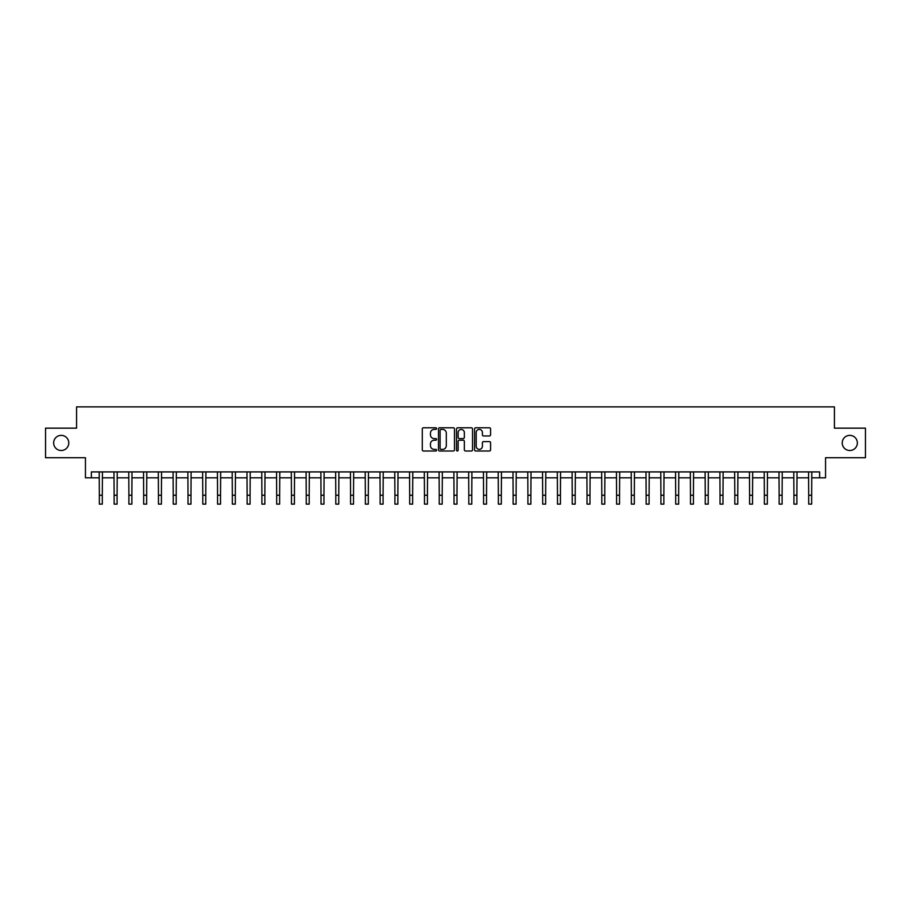 <?xml version="1.0" encoding="UTF-8"?>
<svg xmlns="http://www.w3.org/2000/svg" width="911" height="911" viewBox="0 0 911 911"><rect width="100%" height="100%" fill="white"/><g stroke="black" fill="none" stroke-linecap="round" stroke-linejoin="round"><path stroke-width="1.37" d="M436.585 428.603A0.809 0.809 0 0 0 435.777 427.783L423.444 427.783A1.162 1.162 0 0 0 422.283 428.944L422.283 449.84A1.162 1.162 0 0 0 423.444 451.002L435.777 451.002A0.809 0.809 0 0 0 436.585 450.182A0.809 0.809 0 0 0 435.777 449.374L434.171 449.374A3.712 3.712 0 0 1 430.459 445.661L430.459 443.919A3.712 3.712 0 0 1 434.171 440.207L435.777 440.207A0.809 0.809 0 0 0 436.585 439.387A0.809 0.809 0 0 0 435.777 438.578L434.171 438.578A3.712 3.712 0 0 1 430.459 434.866L430.459 433.124A3.712 3.712 0 0 1 434.171 429.411L435.777 429.411A0.809 0.809 0 0 0 436.585 428.603M842.219 442.94A7.561 7.561 0 0 0 849.781 450.501A7.561 7.561 0 0 0 857.353 442.94A7.561 7.561 0 0 0 849.781 435.367A7.561 7.561 0 0 0 842.219 442.94M53.647 442.94A7.561 7.561 0 0 0 61.219 450.501A7.561 7.561 0 0 0 68.78 442.94A7.561 7.561 0 0 0 61.219 435.367A7.561 7.561 0 0 0 53.647 442.94M489.412 435.97A1.162 1.162 0 0 0 490.573 434.809L490.573 428.944A1.162 1.162 0 0 0 489.412 427.783L475.724 427.783A1.162 1.162 0 0 0 474.563 428.944L474.563 449.84A1.162 1.162 0 0 0 475.724 451.002L489.412 451.002A1.162 1.162 0 0 0 490.573 449.84L490.573 442.757A1.162 1.162 0 0 0 489.412 441.596L483.559 441.596A1.162 1.162 0 0 0 482.397 442.757L482.397 446.265A3.109 3.109 0 0 1 479.288 449.374A3.109 3.109 0 0 1 476.191 446.265L476.191 432.52A3.109 3.109 0 0 1 479.288 429.411A3.109 3.109 0 0 1 482.397 432.52L482.397 434.809A1.162 1.162 0 0 0 483.559 435.97L489.412 435.97M91.362 477.82L91.362 471.909L819.638 471.909L819.638 477.82L825.548 477.82L825.548 457.721L865.45 457.721L865.45 428.159L834.419 428.159L834.419 406.875L76.581 406.875L76.581 428.159L45.55 428.159L45.55 457.721L85.452 457.721L85.452 477.82L99.345 477.82M454.487 428.944A1.162 1.162 0 0 0 453.325 427.783L439.626 427.783A1.162 1.162 0 0 0 438.476 428.944L438.476 449.84A1.162 1.162 0 0 0 439.626 451.002L453.325 451.002A1.162 1.162 0 0 0 454.487 449.84L454.487 428.944M457.675 427.783L471.374 427.783A1.162 1.162 0 0 1 472.524 428.944L472.524 449.84A1.162 1.162 0 0 1 471.374 451.002L465.51 451.002A1.162 1.162 0 0 1 464.348 449.84L464.348 441.368A1.162 1.162 0 0 0 463.187 440.207L459.303 440.207A1.162 1.162 0 0 0 458.142 441.368L458.142 450.182A0.809 0.809 0 0 1 457.333 451.002A0.809 0.809 0 0 1 456.513 450.182L456.513 428.944A1.162 1.162 0 0 1 457.675 427.783M102.294 477.82L114.126 477.82M117.075 477.82L128.895 477.82M131.856 477.82L143.676 477.82M146.637 477.82L158.457 477.82M161.406 477.82L173.238 477.82M176.187 477.82L188.008 477.82M190.968 477.82L202.789 477.82M205.749 477.82L217.57 477.82M220.53 477.82L232.351 477.82M235.3 477.82L247.132 477.82M250.081 477.82L261.901 477.82M264.862 477.82L276.682 477.82M279.643 477.82L291.463 477.82M294.412 477.82L306.244 477.82M309.193 477.82L321.014 477.82M323.974 477.82L335.795 477.82M338.755 477.82L350.576 477.82M353.525 477.82L365.357 477.82M368.306 477.82L380.126 477.82M383.087 477.82L394.907 477.82M397.868 477.82L409.688 477.82M412.637 477.82L424.469 477.82M427.418 477.82L439.239 477.82M442.199 477.82L454.02 477.82M456.98 477.82L468.801 477.82M471.761 477.82L483.582 477.82M486.531 477.82L498.363 477.82M501.312 477.82L513.132 477.82M516.093 477.82L527.913 477.82M530.874 477.82L542.694 477.82M545.643 477.82L557.475 477.82M560.424 477.82L572.245 477.82M575.205 477.82L587.026 477.82M589.986 477.82L601.807 477.82M604.756 477.82L616.588 477.82M619.537 477.82L631.357 477.82M634.318 477.82L646.138 477.82M649.099 477.82L660.919 477.82M663.868 477.82L675.7 477.82M678.649 477.82L690.47 477.82M693.43 477.82L705.251 477.82M708.211 477.82L720.032 477.82M722.992 477.82L734.813 477.82M737.762 477.82L749.594 477.82M752.543 477.82L764.363 477.82M767.324 477.82L779.144 477.82M782.105 477.82L793.925 477.82M796.874 477.82L808.706 477.82M811.655 477.82L819.638 477.82M440.913 429.411A0.809 0.809 0 0 0 440.093 430.22L440.093 448.565A0.809 0.809 0 0 0 440.913 449.374L442.587 449.374A3.712 3.712 0 0 0 446.299 445.661L446.299 433.124A3.712 3.712 0 0 0 442.587 429.411L440.913 429.411M464.348 432.577A3.109 3.109 0 0 0 461.239 429.468A3.109 3.109 0 0 0 458.142 432.577L458.142 437.417A1.162 1.162 0 0 0 459.303 438.578L463.187 438.578A1.162 1.162 0 0 0 464.348 437.417L464.348 432.577M99.208 471.909L99.345 495.254L102.294 495.254L102.442 471.909M99.345 495.254L99.345 504.125L102.294 504.125L102.294 495.254M113.977 471.909L114.126 495.254L117.075 495.254L117.223 471.909M114.126 495.254L114.126 504.125L117.075 504.125L117.075 495.254M128.758 471.909L128.895 495.254L131.856 495.254L131.993 471.909M128.895 495.254L128.895 504.125L131.856 504.125L131.856 495.254M143.539 471.909L143.676 495.254L146.637 495.254L146.773 471.909M143.676 495.254L143.676 504.125L146.637 504.125L146.637 495.254M158.32 471.909L158.457 495.254L161.406 495.254L161.554 471.909M158.457 495.254L158.457 504.125L161.406 504.125L161.406 495.254M173.09 471.909L173.238 495.254L176.187 495.254L176.335 471.909M173.238 495.254L173.238 504.125L176.187 504.125L176.187 495.254M187.871 471.909L188.008 495.254L190.968 495.254L191.105 471.909M188.008 495.254L188.008 504.125L190.968 504.125L190.968 495.254M202.652 471.909L202.789 495.254L205.749 495.254L205.886 471.909M202.789 495.254L202.789 504.125L205.749 504.125L205.749 495.254M217.433 471.909L217.57 495.254L220.53 495.254L220.667 471.909M217.57 495.254L217.57 504.125L220.53 504.125L220.53 495.254M232.203 471.909L232.351 495.254L235.3 495.254L235.448 471.909M232.351 495.254L232.351 504.125L235.3 504.125L235.3 495.254M246.983 471.909L247.132 495.254L250.081 495.254L250.218 471.909M247.132 495.254L247.132 504.125L250.081 504.125L250.081 495.254M261.764 471.909L261.901 495.254L264.862 495.254L264.999 471.909M261.901 495.254L261.901 504.125L264.862 504.125L264.862 495.254M276.545 471.909L276.682 495.254L279.643 495.254L279.779 471.909M276.682 495.254L276.682 504.125L279.643 504.125L279.643 495.254M291.315 471.909L291.463 495.254L294.412 495.254L294.56 471.909M291.463 495.254L291.463 504.125L294.412 504.125L294.412 495.254M306.096 471.909L306.244 495.254L309.193 495.254L309.33 471.909M306.244 495.254L306.244 504.125L309.193 504.125L309.193 495.254M320.877 471.909L321.014 495.254L323.974 495.254L324.111 471.909M321.014 495.254L321.014 504.125L323.974 504.125L323.974 495.254M335.658 471.909L335.795 495.254L338.755 495.254L338.892 471.909M335.795 495.254L335.795 504.125L338.755 504.125L338.755 495.254M350.439 471.909L350.576 495.254L353.525 495.254L353.673 471.909M350.576 495.254L350.576 504.125L353.525 504.125L353.525 495.254M365.209 471.909L365.357 495.254L368.306 495.254L368.454 471.909M365.357 495.254L365.357 504.125L368.306 504.125L368.306 495.254M379.989 471.909L380.126 495.254L383.087 495.254L383.224 471.909M380.126 495.254L380.126 504.125L383.087 504.125L383.087 495.254M394.77 471.909L394.907 495.254L397.868 495.254L398.005 471.909M394.907 495.254L394.907 504.125L397.868 504.125L397.868 495.254M409.551 471.909L409.688 495.254L412.637 495.254L412.785 471.909M409.688 495.254L409.688 504.125L412.637 504.125L412.637 495.254M424.321 471.909L424.469 495.254L427.418 495.254L427.566 471.909M424.469 495.254L424.469 504.125L427.418 504.125L427.418 495.254M439.102 471.909L439.239 495.254L442.199 495.254L442.336 471.909M439.239 495.254L439.239 504.125L442.199 504.125L442.199 495.254M453.883 471.909L454.02 495.254L456.98 495.254L457.117 471.909M454.02 495.254L454.02 504.125L456.98 504.125L456.98 495.254M468.664 471.909L468.801 495.254L471.761 495.254L471.898 471.909M468.801 495.254L468.801 504.125L471.761 504.125L471.761 495.254M483.434 471.909L483.582 495.254L486.531 495.254L486.679 471.909M483.582 495.254L483.582 504.125L486.531 504.125L486.531 495.254M498.215 471.909L498.363 495.254L501.312 495.254L501.449 471.909M498.363 495.254L498.363 504.125L501.312 504.125L501.312 495.254M512.995 471.909L513.132 495.254L516.093 495.254L516.23 471.909M513.132 495.254L513.132 504.125L516.093 504.125L516.093 495.254M527.776 471.909L527.913 495.254L530.874 495.254L531.011 471.909M527.913 495.254L527.913 504.125L530.874 504.125L530.874 495.254M542.546 471.909L542.694 495.254L545.643 495.254L545.791 471.909M542.694 495.254L542.694 504.125L545.643 504.125L545.643 495.254M557.327 471.909L557.475 495.254L560.424 495.254L560.561 471.909M557.475 495.254L557.475 504.125L560.424 504.125L560.424 495.254M572.108 471.909L572.245 495.254L575.205 495.254L575.342 471.909M572.245 495.254L572.245 504.125L575.205 504.125L575.205 495.254M586.889 471.909L587.026 495.254L589.986 495.254L590.123 471.909M587.026 495.254L587.026 504.125L589.986 504.125L589.986 495.254M601.67 471.909L601.807 495.254L604.756 495.254L604.904 471.909M601.807 495.254L601.807 504.125L604.756 504.125L604.756 495.254M616.44 471.909L616.588 495.254L619.537 495.254L619.685 471.909M616.588 495.254L616.588 504.125L619.537 504.125L619.537 495.254M631.221 471.909L631.357 495.254L634.318 495.254L634.455 471.909M631.357 495.254L631.357 504.125L634.318 504.125L634.318 495.254M646.001 471.909L646.138 495.254L649.099 495.254L649.236 471.909M646.138 495.254L646.138 504.125L649.099 504.125L649.099 495.254M660.782 471.909L660.919 495.254L663.868 495.254L664.017 471.909M660.919 495.254L660.919 504.125L663.868 504.125L663.868 495.254M675.552 471.909L675.7 495.254L678.649 495.254L678.797 471.909M675.7 495.254L675.7 504.125L678.649 504.125L678.649 495.254M690.333 471.909L690.47 495.254L693.43 495.254L693.567 471.909M690.47 495.254L690.47 504.125L693.43 504.125L693.43 495.254M705.114 471.909L705.251 495.254L708.211 495.254L708.348 471.909M705.251 495.254L705.251 504.125L708.211 504.125L708.211 495.254M719.895 471.909L720.032 495.254L722.992 495.254L723.129 471.909M720.032 495.254L720.032 504.125L722.992 504.125L722.992 495.254M734.665 471.909L734.813 495.254L737.762 495.254L737.91 471.909M734.813 495.254L734.813 504.125L737.762 504.125L737.762 495.254M749.446 471.909L749.594 495.254L752.543 495.254L752.68 471.909M749.594 495.254L749.594 504.125L752.543 504.125L752.543 495.254M764.227 471.909L764.363 495.254L767.324 495.254L767.461 471.909M764.363 495.254L764.363 504.125L767.324 504.125L767.324 495.254M779.007 471.909L779.144 495.254L782.105 495.254L782.242 471.909M779.144 495.254L779.144 504.125L782.105 504.125L782.105 495.254M793.777 471.909L793.925 495.254L796.874 495.254L797.023 471.909M793.925 495.254L793.925 504.125L796.874 504.125L796.874 495.254M808.558 471.909L808.706 495.254L811.655 495.254L811.792 471.909M808.706 495.254L808.706 504.125L811.655 504.125L811.655 495.254"/></g></svg>
